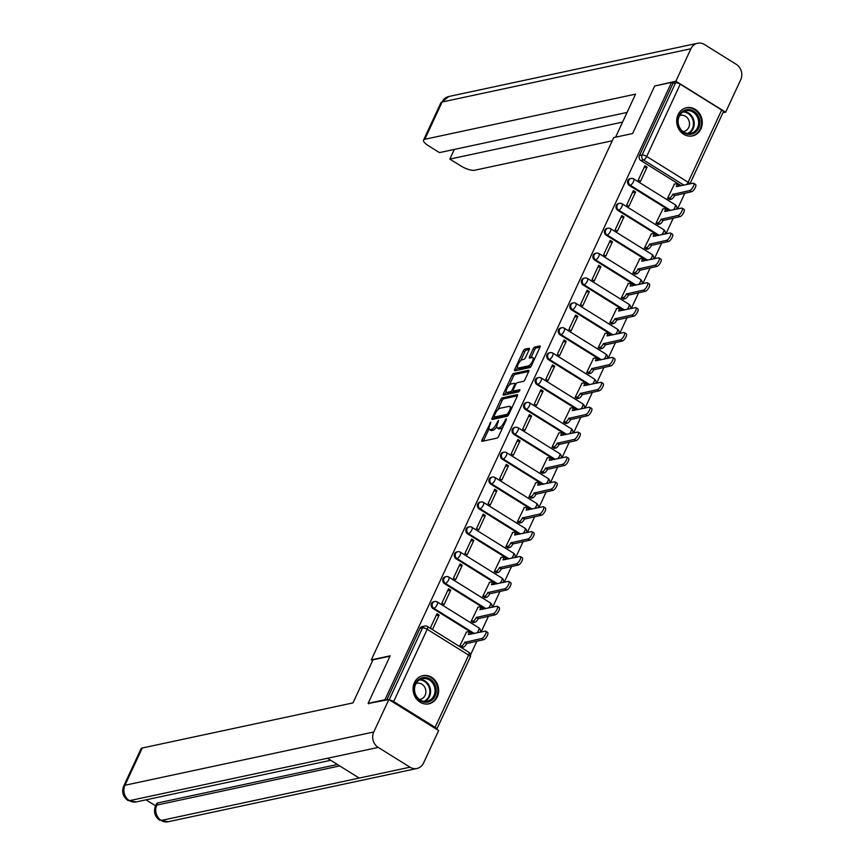 <?xml version="1.0" encoding="UTF-8"?>
<svg xmlns="http://www.w3.org/2000/svg" width="865" height="865" viewBox="0 0 865 865"><rect width="100%" height="100%" fill="white"/><g stroke="black" fill="none" stroke-linecap="round" stroke-linejoin="round"><path stroke-width="1.3" d="M490.812 422.066L482 439.928A1.817 0.649 -58.1 0 0 481.87 441.291A1.817 0.649 -58.1 0 0 482.108 441.312L497.061 438.112A1.817 0.649 -58.1 0 0 498.618 436.371L506.339 419.73L506.263 418.757L504.176 422.131A5.796 2.065 -58.1 0 1 499.192 427.71L497.948 427.98A5.796 2.065 -58.1 0 1 497.202 427.894A5.796 2.065 -58.1 0 1 497.613 423.536L498.543 420.412L496.445 423.785A5.796 2.065 -58.1 0 1 491.461 429.364L490.217 429.635A5.796 2.065 -58.1 0 1 489.482 429.548A5.796 2.065 -58.1 0 1 489.882 425.191L490.812 422.066M414.443 682.626A14.402 12.716 77.9 0 0 415.838 698.055A14.402 12.716 77.9 0 0 428.878 703.818A14.402 12.716 77.9 0 0 437.279 696.844A14.402 12.716 77.9 0 0 435.895 681.415A14.402 12.716 77.9 0 0 422.844 675.652A14.402 12.716 77.9 0 0 414.443 682.626M678.063 114.71A14.402 12.716 77.9 0 0 679.447 130.139A14.402 12.716 77.9 0 0 692.497 135.902A14.402 12.716 77.9 0 0 700.899 128.928A14.402 12.716 77.9 0 0 699.515 113.499A14.402 12.716 77.9 0 0 686.464 107.736A14.402 12.716 77.9 0 0 678.063 114.71M529.175 349.655A1.817 0.649 -58.1 0 0 529.304 348.292A1.817 0.649 -58.1 0 0 529.077 348.271L524.882 349.168A1.817 0.649 -58.1 0 0 523.325 350.909L514.74 369.387A1.817 0.649 -58.1 0 0 514.621 370.75A1.817 0.649 -58.1 0 0 514.848 370.771L529.802 367.571A1.817 0.649 -58.1 0 0 531.359 365.83L539.933 347.352A1.817 0.649 -58.1 0 0 540.063 345.989A1.817 0.649 -58.1 0 0 539.836 345.968L534.765 347.049A1.817 0.649 -58.1 0 0 533.208 348.79L529.542 356.704A1.817 0.649 -58.1 0 0 529.412 358.056A1.817 0.649 -58.1 0 0 529.639 358.088L532.159 357.548A4.844 1.73 -58.1 0 1 532.775 357.623A4.844 1.73 -58.1 0 1 532.083 361.959A4.844 1.73 -58.1 0 1 528.266 365.927L518.416 368.036A4.844 1.73 -58.1 0 1 517.8 367.96A4.844 1.73 -58.1 0 1 518.492 363.624A4.844 1.73 -58.1 0 1 522.309 359.656L523.952 359.31A1.817 0.649 -58.1 0 0 525.509 357.559L529.175 349.655M368.847 703.818L368.112 703.353L390.18 655.821L371.312 659.854L613.75 137.567L632.618 133.534L654.686 85.992L671.532 82.38L384.957 699.753L385.693 700.207M368.112 703.353L384.957 699.753M502.273 397.868A1.817 0.649 -58.1 0 0 500.716 399.608L492.142 418.087A1.817 0.649 -58.1 0 0 492.012 419.439A1.817 0.649 -58.1 0 0 492.239 419.471L507.193 416.27A1.817 0.649 -58.1 0 0 508.75 414.53L517.335 396.051A1.817 0.649 -58.1 0 0 517.454 394.689A1.817 0.649 -58.1 0 0 517.227 394.656L502.273 397.868L503.744 398.776A1.817 0.649 -58.1 0 0 502.176 400.517L497.862 409.826M503.441 393.737L512.015 375.259A1.817 0.649 -58.1 0 1 513.572 373.518L528.526 370.317A1.817 0.649 -58.1 0 1 528.764 370.339A1.817 0.649 -58.1 0 1 528.634 371.701L524.968 379.605A1.817 0.649 -58.1 0 1 523.401 381.357L517.346 382.654A1.817 0.649 -58.1 0 0 515.789 384.395L513.345 389.639A1.817 0.649 -58.1 0 0 513.226 391.002A1.817 0.649 -58.1 0 0 513.453 391.023L519.93 389.693L518.751 391.867L503.549 395.121A1.817 0.649 -58.1 0 1 503.311 395.1A1.817 0.649 -58.1 0 1 503.441 393.737L504.911 394.645L506.22 391.823M681.317 185.737L640.9 160.576L643.517 160.014A3.687 3.265 -102.1 0 1 642.079 154.997L675.619 82.737A3.687 1.125 24.9 0 1 680.236 84.197L721.68 109.996A3.687 1.125 24.9 0 1 723.335 111.909L689.913 183.899M470.582 654.751L476.907 641.138M481.124 632.034L488.455 616.248M492.682 607.144L500.002 591.368M504.23 582.253L511.561 566.478M515.789 557.374L523.109 541.587M527.336 532.483L534.657 516.708M538.884 507.604L546.215 491.817M550.443 482.713L557.763 466.938M561.99 457.823L569.311 442.047M573.538 432.943L580.869 417.157M585.097 408.053L592.417 392.278M596.645 383.173L603.975 367.387M608.192 358.283L615.523 342.508M619.751 333.393L627.071 317.617M631.299 308.513L638.63 292.727M642.857 283.623L650.177 267.847M654.405 258.743L661.725 242.957M665.953 233.853L673.284 218.077M677.511 208.962L684.831 193.187M671.532 82.38L672.992 83.3L675.619 82.737M436.728 729.336A3.687 1.125 -155.1 0 0 436.76 729.271A3.687 1.125 -155.1 0 0 435.106 727.357L393.672 701.558A3.687 1.125 -155.1 0 0 389.726 700.077M466.495 632.077L459.607 646.285L461.899 647.442M439.182 615.069L436.987 613.696L430.316 628.055L432.511 629.428L439.182 615.069L436.036 615.739M450.73 590.179L448.535 588.816L441.874 603.165L444.069 604.538L450.73 590.179L447.583 590.849M478.053 607.187L471.155 621.394L473.447 622.551M462.278 565.288L460.083 563.926L453.422 578.285L455.617 579.647L462.278 565.288L459.142 565.97M489.601 582.296L482.702 596.515L485.006 597.661M473.836 540.409L471.641 539.036L464.97 553.395L467.165 554.768L473.836 540.409L470.69 541.079M501.149 557.417L494.261 571.624L496.553 572.781M485.384 515.518L483.189 514.156L476.529 528.515L478.723 529.877L485.384 515.518L482.238 516.2M512.707 532.526L505.809 546.745L508.101 547.891M496.932 490.639L494.737 489.266L488.076 503.625L490.271 504.998L496.932 490.639L493.796 491.309M524.255 507.647L517.357 521.855L519.66 523.011M508.49 465.748L506.295 464.386L499.624 478.734L501.819 480.107L508.49 465.748L505.344 466.419M535.813 482.757L528.915 496.964L531.207 498.121M520.038 440.858L517.843 439.496L511.183 453.855L513.378 455.217L520.038 440.858L516.902 441.539M547.361 457.866L540.463 472.085L542.755 473.231M531.597 415.979L529.391 414.605L522.73 428.964L524.925 430.338L531.597 415.979L528.45 416.649M558.909 432.987L552.011 447.194L554.314 448.351M543.144 391.088L540.949 389.726L534.278 404.085L536.484 405.447L543.144 391.088L539.998 391.769M570.468 408.096L563.569 422.315L565.861 423.461M554.692 366.209L552.497 364.835L545.837 379.194L548.032 380.568L554.692 366.209L551.556 366.879M582.015 383.217L575.117 397.424L577.42 398.581M566.251 341.318L564.056 339.956L557.384 354.304L559.579 355.677L566.251 341.318L563.104 341.989M593.563 358.326L586.675 372.534L588.968 373.691M577.798 316.428L575.603 315.065L568.943 329.424L571.138 330.787L577.798 316.428L574.652 317.109M605.122 333.436L598.223 347.654L600.515 348.8M589.346 291.548L587.151 290.175L580.491 304.534L582.686 305.907L589.346 291.548L586.211 292.219M616.669 308.556L609.771 322.764L612.074 323.921M600.905 266.658L598.71 265.296L592.038 279.654L594.233 281.017L600.905 266.658L597.758 267.328M628.228 283.666L621.33 297.884L623.622 299.031M612.452 241.778L610.258 240.405L603.597 254.764L605.792 256.137L612.452 241.778L609.306 242.449M639.776 258.786L632.877 272.994L635.17 274.151M624.011 216.888L621.805 215.526L615.145 229.874L617.34 231.247L624.011 216.888L620.865 217.558M651.323 233.896L644.425 248.104L646.728 249.261M635.559 191.998L633.364 190.635L626.692 204.994L628.898 206.357L635.559 191.998L632.412 192.679M662.882 209.006L655.984 223.224L658.276 224.37M647.107 167.118L644.912 165.745L638.251 180.104L640.446 181.477L647.107 167.118L643.971 167.788M674.43 184.126L667.531 198.334L669.834 199.491M669.77 210.628L629.342 185.467L630.271 185.261A3.687 3.265 -102.1 0 1 630.985 178.46L630.055 178.666A3.687 3.265 77.9 0 0 629.342 185.467M658.211 235.507L617.794 210.346L618.724 210.152A3.687 3.265 -102.1 0 1 619.437 203.351L618.497 203.545A3.687 3.265 77.9 0 0 617.794 210.346M646.663 260.397L606.246 235.237L607.176 235.031A3.687 3.265 -102.1 0 1 607.879 228.23L606.949 228.436A3.687 3.265 77.9 0 0 606.246 235.237M635.115 285.277L594.688 260.116L595.617 259.922A3.687 3.265 -102.1 0 1 596.331 253.121L595.401 253.315A3.687 3.265 77.9 0 0 594.688 260.116M623.557 310.167L583.14 285.007L584.07 284.812A3.687 3.265 -102.1 0 1 584.772 278.011L583.843 278.206A3.687 3.265 77.9 0 0 583.14 285.007M612.009 335.058L571.592 309.897L572.522 309.692A3.687 3.265 -102.1 0 1 573.225 302.891L572.295 303.096A3.687 3.265 77.9 0 0 571.592 309.897M600.451 359.937L560.033 334.777L560.963 334.582A3.687 3.265 -102.1 0 1 561.677 327.781L560.747 327.976A3.687 3.265 77.9 0 0 560.033 334.777M588.903 384.828L548.486 359.667L549.416 359.462A3.687 3.265 -102.1 0 1 550.118 352.661L549.189 352.866A3.687 3.265 77.9 0 0 548.486 359.667M577.355 409.718L536.927 384.547L537.868 384.352A3.687 3.265 -102.1 0 1 538.571 377.551L537.641 377.746A3.687 3.265 77.9 0 0 536.927 384.547M565.797 434.598L525.379 409.437L526.309 409.242A3.687 3.265 -102.1 0 1 527.023 402.441L526.093 402.636A3.687 3.265 77.9 0 0 525.379 409.437M554.249 459.488L513.832 434.327L514.761 434.122A3.687 3.265 -102.1 0 1 515.464 427.321L514.534 427.526A3.687 3.265 77.9 0 0 513.832 434.327M542.701 484.368L502.273 459.207L503.203 459.012A3.687 3.265 -102.1 0 1 503.917 452.211L502.987 452.406A3.687 3.265 77.9 0 0 502.273 459.207M531.142 509.258L490.725 484.097L491.655 483.892A3.687 3.265 -102.1 0 1 492.369 477.091L491.428 477.296A3.687 3.265 77.9 0 0 490.725 484.097M519.595 534.148L479.178 508.977L480.107 508.782A3.687 3.265 -102.1 0 1 480.81 501.981L479.88 502.176A3.687 3.265 77.9 0 0 479.178 508.977M508.036 559.028L467.619 533.867L468.549 533.673A3.687 3.265 -102.1 0 1 469.263 526.871L468.333 527.066A3.687 3.265 77.9 0 0 467.619 533.867M496.488 583.918L456.071 558.758L457.001 558.552A3.687 3.265 -102.1 0 1 457.704 551.751L456.774 551.957A3.687 3.265 77.9 0 0 456.071 558.758M484.941 608.798L444.513 583.637L445.453 583.442A3.687 3.265 -102.1 0 1 446.156 576.641L445.226 576.836A3.687 3.265 77.9 0 0 444.513 583.637M473.382 633.688L432.965 608.528L433.895 608.322A3.687 3.265 -102.1 0 1 434.608 601.521L433.679 601.726A3.687 3.265 77.9 0 0 432.965 608.528M371.312 659.854L372.599 660.655M672.992 83.3L639.451 155.559A3.687 3.265 77.9 0 0 640.9 160.576M386.742 699.99L419.968 628.401A3.687 3.265 -102.1 0 1 422.12 626.606L424.747 626.044A3.687 3.265 -102.1 0 0 422.596 627.839L389.207 699.753M489.482 429.548L490.942 430.456A5.796 2.065 -58.1 0 0 491.688 430.543L490.217 429.635M496.737 426.78A5.796 2.065 -58.1 0 1 492.931 430.283L491.688 430.543M497.202 427.894L498.673 428.802A5.796 2.065 -58.1 0 0 499.408 428.889L497.948 427.98M502.933 427.061A5.796 2.065 -58.1 0 1 500.651 428.629L499.408 428.889M489.049 428.802L483.47 440.836A1.817 0.649 -58.1 0 0 483.373 441.042M517.421 395.846L503.744 398.776M494.391 417.298L493.601 418.995A1.817 0.649 -58.1 0 0 493.515 419.201M494.099 416.108L494.175 417.081L507.301 414.27L509.442 410.778A5.796 2.065 -58.1 0 0 509.853 406.431A5.796 2.065 -58.1 0 0 509.117 406.345L500.143 408.258A5.796 2.065 -58.1 0 0 495.158 413.838L494.099 416.108M495.386 417.838L494.175 417.081M508.317 415.276L495.645 417.99M511.745 408.085A5.796 2.065 -58.1 0 0 511.312 407.339L509.853 406.431M509.334 385.12L513.486 376.167L512.015 375.259M528.72 371.496L515.043 374.426A1.817 0.649 -58.1 0 0 513.486 376.167M514.556 391.715A1.817 0.649 -58.1 0 0 514.686 391.91A1.817 0.649 -58.1 0 0 514.913 391.942L519.703 390.915M511.053 383.995A4.844 1.73 -58.1 0 0 507.236 387.963A4.844 1.73 -58.1 0 0 506.544 392.299A4.844 1.73 -58.1 0 0 507.16 392.375L510.631 391.629A1.817 0.649 -58.1 0 0 512.188 389.888L514.621 384.644A1.817 0.649 -58.1 0 0 514.751 383.282A1.817 0.649 -58.1 0 0 514.513 383.249L511.053 383.995M506.544 392.299L508.004 393.207A4.844 1.73 -58.1 0 0 508.62 393.283L507.16 392.375M513.464 391.153A1.817 0.649 -58.1 0 1 512.091 392.548L508.62 393.283M517.8 367.96L519.27 368.868A4.844 1.73 -58.1 0 0 519.887 368.944L518.416 368.036M531.38 365.787A4.844 1.73 -58.1 0 1 529.726 366.836L519.887 368.944M534.548 358.964A4.844 1.73 -58.1 0 0 534.235 358.532L532.775 357.623M540.019 347.146L536.224 347.957A1.817 0.649 -58.1 0 0 534.667 349.698L531.002 357.613A1.817 0.649 -58.1 0 0 530.915 357.818M517.497 367.528L516.21 370.296A1.817 0.649 -58.1 0 0 516.124 370.501M529.272 349.449L526.342 350.076A1.817 0.649 -58.1 0 0 524.785 351.817L520.654 360.705M459.661 646.328L461.564 645.917A3.687 1.319 -58.1 0 0 464.732 642.36L481.773 638.5A4.249 1.514 -58.1 0 0 485.114 635.029A4.249 1.514 -58.1 0 0 485.719 631.223A4.249 1.514 -58.1 0 0 485.179 631.158L468.365 634.542A3.687 1.319 -58.1 0 0 468.625 631.774A3.687 1.319 -58.1 0 0 468.149 631.72L466.17 632.142M468.625 631.774L470.528 632.964A3.687 1.319 121.9 0 1 470.765 634.25M485.719 631.223L487.622 632.412A4.249 1.514 121.9 0 1 487.017 636.207A4.249 1.514 121.9 0 1 483.676 639.689L466.635 643.549A3.687 1.319 121.9 0 1 463.467 647.107L461.564 645.917M461.564 647.507L463.467 647.107M466.754 643.311L464.851 642.122M471.209 621.438L473.112 621.027A3.687 1.319 -58.1 0 0 476.291 617.48L493.32 613.62A4.249 1.514 -58.1 0 0 496.672 610.139A4.249 1.514 -58.1 0 0 497.278 606.343A4.249 1.514 -58.1 0 0 496.726 606.279L479.913 609.663A3.687 1.319 -58.1 0 0 480.172 606.884A3.687 1.319 -58.1 0 0 479.707 606.83L477.718 607.262M480.172 606.884L482.075 608.073A3.687 1.319 121.9 0 1 482.324 609.36M497.278 606.343L499.181 607.522A4.249 1.514 121.9 0 1 498.575 611.328A4.249 1.514 121.9 0 1 495.223 614.799L478.194 618.659A3.687 1.319 121.9 0 1 475.015 622.216L473.112 621.027M473.123 622.627L475.015 622.216M478.302 618.421L476.399 617.242M482.767 596.547L484.67 596.147A3.687 1.319 -58.1 0 0 487.838 592.59L504.879 588.73A4.249 1.514 -58.1 0 0 508.22 585.259A4.249 1.514 -58.1 0 0 508.825 581.453A4.249 1.514 -58.1 0 0 508.285 581.388L491.471 584.772A3.687 1.319 -58.1 0 0 491.731 582.004A3.687 1.319 -58.1 0 0 491.255 581.95L489.266 582.372M491.731 582.004L493.634 583.183A3.687 1.319 121.9 0 1 493.872 584.481M508.825 581.453L510.728 582.642A4.249 1.514 121.9 0 1 510.123 586.438A4.249 1.514 121.9 0 1 506.782 589.919L489.741 593.779A3.687 1.319 121.9 0 1 486.573 597.326L484.67 596.147M484.67 597.737L486.573 597.326M489.85 593.541L487.947 592.352M390.018 656.178L372.977 659.833L352.985 702.899L142.249 748.009L124.96 785.258L373.777 731.995L388.85 699.536L368.339 703.494M373.777 731.995A11.353 10.034 77.9 0 0 378.232 747.414L327.457 758.281L359.224 778.068L409.999 767.19L378.232 747.414M409.999 767.19A11.353 10.034 77.9 0 0 416.93 768.488A11.353 10.034 77.9 0 0 423.558 762.984L438.631 730.525L388.85 699.536M146.012 799.844L155.592 805.802M123.695 786.069C121.5 791.94 122.927 796.752 127.998 800.503L129.415 800.676A11.353 10.034 77.9 0 1 124.96 785.258A11.072 3.374 -155.1 0 0 123.695 786.069L140.995 748.82A11.072 3.374 24.9 0 1 142.249 748.009M157.808 802.936L156.814 805.088L155.549 805.888L156.543 803.736A11.072 3.374 24.9 0 1 157.808 802.936L337.415 764.487M339.729 765.925L156.814 805.088A11.353 10.034 77.9 0 0 161.182 820.452L168.113 821.75L416.93 768.488M615.588 137.178L635.559 94.144L424.823 139.265A11.072 3.374 -155.1 0 0 423.569 140.065A11.072 3.374 -155.1 0 0 428.532 145.817L439.442 152.608L627.071 112.439M697.558 43.25A11.353 10.034 77.9 0 0 690.93 48.743L442.112 102.016A11.072 3.374 -155.1 0 0 440.858 102.816L448.74 96.512L697.558 43.25A11.353 10.034 77.9 0 1 704.488 44.537L736.266 64.324A11.353 10.034 77.9 0 1 740.721 79.742L725.649 112.201L722.924 112.785M690.93 48.743L675.868 81.213L725.649 112.201M454.32 149.418L449.832 159.084L460.742 165.875A11.072 3.374 -155.1 0 0 474.604 170.254L612.258 140.79M449.832 159.084L622.584 122.095M675.868 81.213L655.421 85.83M420.185 700.65A12.467 11.007 -102.1 0 1 415.308 683.728A12.467 11.007 -102.1 0 1 430.186 679.112A12.467 11.007 -102.1 0 1 435.073 696.033A12.467 11.007 -102.1 0 1 420.185 700.65M429.386 679.998A11.537 10.196 77.9 0 0 422.347 678.69A11.537 10.196 77.9 0 0 414.573 688.075A11.537 10.196 77.9 0 0 420.131 699.936A11.537 10.196 77.9 0 0 427.18 701.255A11.537 10.196 77.9 0 0 434.954 691.87A11.537 10.196 77.9 0 0 429.386 679.998M419.417 699.45A8.217 7.255 77.9 0 0 420.304 699.32A8.217 7.255 77.9 0 0 425.839 692.649A8.217 7.255 77.9 0 0 421.882 684.193A8.217 7.255 77.9 0 0 416.865 683.264A8.217 7.255 77.9 0 0 416 683.501M427.05 704.056A14.305 12.64 77.9 0 0 428.186 703.872A14.305 12.64 77.9 0 0 437.82 692.238A14.305 12.64 77.9 0 0 430.921 677.511A14.305 12.64 77.9 0 0 422.196 675.889A14.305 12.64 77.9 0 0 421.082 676.181M683.804 132.734A12.467 11.007 -102.1 0 1 678.917 115.813A12.467 11.007 -102.1 0 1 693.806 111.196A12.467 11.007 -102.1 0 1 698.682 128.117A12.467 11.007 -102.1 0 1 683.804 132.734M693.006 112.082A11.537 10.196 77.9 0 0 685.967 110.774A11.537 10.196 77.9 0 0 678.192 120.159A11.537 10.196 77.9 0 0 683.75 132.031A11.537 10.196 77.9 0 0 690.8 133.34A11.537 10.196 77.9 0 0 698.563 123.955A11.537 10.196 77.9 0 0 693.006 112.082M683.036 131.534A8.217 7.255 77.9 0 0 683.923 131.415A8.217 7.255 77.9 0 0 689.459 124.733A8.217 7.255 77.9 0 0 685.502 116.278A8.217 7.255 77.9 0 0 680.485 115.348A8.217 7.255 77.9 0 0 679.62 115.596M690.659 136.14A14.305 12.64 77.9 0 0 691.795 135.956A14.305 12.64 77.9 0 0 701.439 124.322A14.305 12.64 77.9 0 0 694.541 109.606A14.305 12.64 77.9 0 0 685.804 107.974A14.305 12.64 77.9 0 0 684.702 108.276M494.315 571.668L496.218 571.257A3.687 1.319 -58.1 0 0 499.386 567.71L516.427 563.839A4.249 1.514 -58.1 0 0 519.768 560.369A4.249 1.514 -58.1 0 0 520.373 556.573A4.249 1.514 -58.1 0 0 519.833 556.509L503.019 559.893A3.687 1.319 -58.1 0 0 503.279 557.114A3.687 1.319 -58.1 0 0 502.803 557.06L500.824 557.482M503.279 557.114L505.182 558.303A3.687 1.319 121.9 0 1 505.43 559.59M520.373 556.573L522.276 557.752A4.249 1.514 121.9 0 1 521.671 561.558A4.249 1.514 121.9 0 1 518.33 565.029L501.3 568.889A3.687 1.319 121.9 0 1 498.121 572.446L496.218 571.257M496.218 572.846L498.121 572.446M501.408 568.651L499.505 567.462M505.874 546.777L507.766 546.377A3.687 1.319 -58.1 0 0 510.945 542.82L527.985 538.96A4.249 1.514 -58.1 0 0 531.326 535.478A4.249 1.514 -58.1 0 0 531.932 531.683A4.249 1.514 -58.1 0 0 531.391 531.618L514.567 535.003A3.687 1.319 -58.1 0 0 514.826 532.235A3.687 1.319 -58.1 0 0 514.361 532.17L512.372 532.602M514.826 532.235L516.729 533.413A3.687 1.319 121.9 0 1 516.978 534.7M531.932 531.683L533.835 532.872A4.249 1.514 121.9 0 1 533.229 536.668A4.249 1.514 121.9 0 1 529.888 540.138L512.848 544.009A3.687 1.319 121.9 0 1 509.669 547.556L507.766 546.377M507.777 547.967L509.669 547.556M512.956 543.761L511.053 542.582M517.421 521.898L519.324 521.487A3.687 1.319 -58.1 0 0 522.492 517.93L539.533 514.07A4.249 1.514 -58.1 0 0 542.874 510.599A4.249 1.514 -58.1 0 0 543.48 506.793A4.249 1.514 -58.1 0 0 542.939 506.728L526.125 510.112A3.687 1.319 -58.1 0 0 526.385 507.344A3.687 1.319 -58.1 0 0 525.909 507.29L523.92 507.712M526.385 507.344L528.288 508.534A3.687 1.319 121.9 0 1 528.526 509.82M543.48 506.793L545.383 507.982A4.249 1.514 121.9 0 1 544.777 511.777A4.249 1.514 121.9 0 1 541.436 515.259L524.395 519.119A3.687 1.319 121.9 0 1 521.227 522.676L519.324 521.487M519.324 523.076L521.227 522.676M524.514 518.881L522.601 517.692M528.969 497.007L530.872 496.596A3.687 1.319 -58.1 0 0 534.051 493.05L551.081 489.19A4.249 1.514 -58.1 0 0 554.422 485.708A4.249 1.514 -58.1 0 0 555.027 481.913A4.249 1.514 -58.1 0 0 554.487 481.848L537.673 485.233A3.687 1.319 -58.1 0 0 537.933 482.454A3.687 1.319 -58.1 0 0 537.468 482.4L535.478 482.832M537.933 482.454L539.836 483.643A3.687 1.319 121.9 0 1 540.084 484.93M555.027 481.913L556.93 483.092A4.249 1.514 121.9 0 1 556.325 486.898A4.249 1.514 121.9 0 1 552.984 490.368L535.954 494.229A3.687 1.319 121.9 0 1 532.775 497.786L530.872 496.596M530.872 498.197L532.775 497.786M536.062 493.991L534.159 492.812M540.528 472.117L542.42 471.717A3.687 1.319 -58.1 0 0 545.599 468.16L562.639 464.3A4.249 1.514 -58.1 0 0 565.98 460.829A4.249 1.514 -58.1 0 0 566.586 457.023A4.249 1.514 -58.1 0 0 566.045 456.958L549.232 460.342A3.687 1.319 -58.1 0 0 549.48 457.574A3.687 1.319 -58.1 0 0 549.015 457.52L547.026 457.942M549.48 457.574L551.383 458.753A3.687 1.319 121.9 0 1 551.632 460.05M566.586 457.023L568.489 458.212A4.249 1.514 121.9 0 1 567.883 462.007A4.249 1.514 121.9 0 1 564.542 465.478L547.502 469.349A3.687 1.319 121.9 0 1 544.323 472.896L542.42 471.717M542.431 473.306L544.323 472.896M547.61 469.111L545.707 467.922M552.075 447.237L553.978 446.827A3.687 1.319 -58.1 0 0 557.146 443.28L574.187 439.409A4.249 1.514 -58.1 0 0 577.528 435.938A4.249 1.514 -58.1 0 0 578.134 432.143A4.249 1.514 -58.1 0 0 577.593 432.078L560.779 435.463A3.687 1.319 -58.1 0 0 561.039 432.684A3.687 1.319 -58.1 0 0 560.563 432.63L558.585 433.051M561.039 432.684L562.942 433.873A3.687 1.319 121.9 0 1 563.18 435.16M578.134 432.143L580.037 433.322A4.249 1.514 121.9 0 1 579.431 437.128A4.249 1.514 121.9 0 1 576.09 440.599L559.049 444.459A3.687 1.319 121.9 0 1 555.881 448.016L553.978 446.827M553.978 448.416L555.881 448.016M559.168 444.221L557.265 443.031M563.623 422.347L565.526 421.947A3.687 1.319 -58.1 0 0 568.705 418.39L585.735 414.53A4.249 1.514 -58.1 0 0 589.076 411.048A4.249 1.514 -58.1 0 0 589.681 407.253A4.249 1.514 -58.1 0 0 589.141 407.188L572.327 410.572A3.687 1.319 -58.1 0 0 572.587 407.804A3.687 1.319 -58.1 0 0 572.122 407.739L570.132 408.172M572.587 407.804L574.49 408.983A3.687 1.319 121.9 0 1 574.738 410.269M589.681 407.253L591.584 408.442A4.249 1.514 121.9 0 1 590.99 412.237A4.249 1.514 121.9 0 1 587.638 415.708L570.608 419.579A3.687 1.319 121.9 0 1 567.429 423.126L565.526 421.947M565.526 423.536L567.429 423.126M570.716 419.33L568.813 418.152M575.182 397.468L577.085 397.057A3.687 1.319 -58.1 0 0 580.253 393.499L597.293 389.639A4.249 1.514 -58.1 0 0 600.634 386.168A4.249 1.514 -58.1 0 0 601.24 382.362A4.249 1.514 -58.1 0 0 600.699 382.298L583.886 385.682A3.687 1.319 -58.1 0 0 584.145 382.914A3.687 1.319 -58.1 0 0 583.67 382.86L581.68 383.282M584.145 382.914L586.048 384.103A3.687 1.319 121.9 0 1 586.286 385.39M601.24 382.362L603.143 383.552A4.249 1.514 121.9 0 1 602.537 387.347A4.249 1.514 121.9 0 1 599.196 390.829L582.156 394.689A3.687 1.319 121.9 0 1 578.988 398.246L577.085 397.057M577.085 398.646L578.988 398.246M582.264 394.451L580.361 393.261M586.73 372.577L588.633 372.166A3.687 1.319 -58.1 0 0 591.801 368.62L608.841 364.749A4.249 1.514 -58.1 0 0 612.182 361.278A4.249 1.514 -58.1 0 0 612.788 357.483A4.249 1.514 -58.1 0 0 612.247 357.418L595.434 360.802A3.687 1.319 -58.1 0 0 595.693 358.024A3.687 1.319 -58.1 0 0 595.217 357.969L593.239 358.402M595.693 358.024L597.596 359.213A3.687 1.319 121.9 0 1 597.845 360.5M612.788 357.483L614.691 358.661A4.249 1.514 121.9 0 1 614.085 362.467A4.249 1.514 121.9 0 1 610.744 365.938L593.704 369.798A3.687 1.319 121.9 0 1 590.535 373.356L588.633 372.166M588.633 373.767L590.535 373.356M593.823 369.56L591.92 368.382M598.288 347.687L600.18 347.287A3.687 1.319 -58.1 0 0 603.359 343.729L620.389 339.869A4.249 1.514 -58.1 0 0 623.741 336.399A4.249 1.514 -58.1 0 0 624.346 332.593A4.249 1.514 -58.1 0 0 623.806 332.528L606.981 335.912A3.687 1.319 -58.1 0 0 607.241 333.144A3.687 1.319 -58.1 0 0 606.776 333.09L604.786 333.512M607.241 333.144L609.144 334.322A3.687 1.319 121.9 0 1 609.393 335.609M624.346 332.593L626.249 333.782A4.249 1.514 121.9 0 1 625.644 337.577A4.249 1.514 121.9 0 1 622.303 341.048L605.262 344.919A3.687 1.319 121.9 0 1 602.083 348.465L600.18 347.287M600.191 348.876L602.083 348.465M605.37 344.681L603.467 343.492M609.836 322.807L611.739 322.396A3.687 1.319 -58.1 0 0 614.907 318.85L631.947 314.979A4.249 1.514 -58.1 0 0 635.288 311.508A4.249 1.514 -58.1 0 0 635.894 307.713A4.249 1.514 -58.1 0 0 635.353 307.648L618.54 311.032A3.687 1.319 -58.1 0 0 618.799 308.254A3.687 1.319 -58.1 0 0 618.324 308.2L616.334 308.621M618.799 308.254L620.702 309.443A3.687 1.319 121.9 0 1 620.94 310.73M635.894 307.713L637.797 308.892A4.249 1.514 121.9 0 1 637.191 312.697A4.249 1.514 121.9 0 1 633.85 316.168L616.81 320.028A3.687 1.319 121.9 0 1 613.642 323.586L611.739 322.396M611.739 323.986L613.642 323.586M616.918 319.791L615.015 318.601M621.384 297.917L623.287 297.517A3.687 1.319 -58.1 0 0 626.465 293.959L643.495 290.099A4.249 1.514 -58.1 0 0 646.836 286.618A4.249 1.514 -58.1 0 0 647.442 282.823A4.249 1.514 -58.1 0 0 646.901 282.758L630.088 286.142A3.687 1.319 -58.1 0 0 630.347 283.374A3.687 1.319 -58.1 0 0 629.882 283.309L627.893 283.742M630.347 283.374L632.25 284.553A3.687 1.319 121.9 0 1 632.499 285.839M647.442 282.823L649.345 284.012A4.249 1.514 121.9 0 1 648.739 287.807A4.249 1.514 121.9 0 1 645.398 291.278L628.368 295.149A3.687 1.319 121.9 0 1 625.19 298.695L623.287 297.517M623.287 299.106L625.19 298.695M628.477 294.9L626.574 293.722M632.942 273.037L634.834 272.626A3.687 1.319 -58.1 0 0 638.013 269.069L655.054 265.209A4.249 1.514 -58.1 0 0 658.395 261.738A4.249 1.514 -58.1 0 0 659 257.932A4.249 1.514 -58.1 0 0 658.46 257.867L641.635 261.252A3.687 1.319 -58.1 0 0 641.895 258.484A3.687 1.319 -58.1 0 0 641.43 258.43L639.44 258.851M641.895 258.484L643.798 259.673A3.687 1.319 121.9 0 1 644.047 260.96M659 257.932L660.903 259.122A4.249 1.514 121.9 0 1 660.298 262.917A4.249 1.514 121.9 0 1 656.957 266.398L639.916 270.258A3.687 1.319 121.9 0 1 636.737 273.816L634.834 272.626M634.845 274.216L636.737 273.816M640.024 270.021L638.121 268.831M644.49 248.147L646.393 247.736A3.687 1.319 -58.1 0 0 649.561 244.19L666.601 240.319A4.249 1.514 -58.1 0 0 669.942 236.848A4.249 1.514 -58.1 0 0 670.548 233.053A4.249 1.514 -58.1 0 0 670.007 232.988L653.194 236.372A3.687 1.319 -58.1 0 0 653.453 233.593A3.687 1.319 -58.1 0 0 652.978 233.539L650.999 233.972M653.453 233.593L655.356 234.783A3.687 1.319 121.9 0 1 655.594 236.069M670.548 233.053L672.451 234.231A4.249 1.514 121.9 0 1 671.846 238.037A4.249 1.514 121.9 0 1 668.504 241.508L651.464 245.368A3.687 1.319 121.9 0 1 648.296 248.925L646.393 247.736M646.393 249.336L648.296 248.925M651.583 245.13L649.68 243.952M656.038 223.256L657.941 222.856A3.687 1.319 -58.1 0 0 661.12 219.299L678.149 215.439A4.249 1.514 -58.1 0 0 681.49 211.968A4.249 1.514 -58.1 0 0 682.096 208.162A4.249 1.514 -58.1 0 0 681.555 208.097L664.742 211.482A3.687 1.319 -58.1 0 0 665.001 208.714A3.687 1.319 -58.1 0 0 664.536 208.66L662.547 209.081M665.001 208.714L666.904 209.892A3.687 1.319 121.9 0 1 667.153 211.179M682.096 208.162L683.999 209.352A4.249 1.514 121.9 0 1 683.393 213.147A4.249 1.514 121.9 0 1 680.052 216.618L663.023 220.488A3.687 1.319 121.9 0 1 659.844 224.035L657.941 222.856M657.941 224.446L659.844 224.035M663.131 220.251L661.228 219.061M667.596 198.377L669.488 197.966A3.687 1.319 -58.1 0 0 672.667 194.42L689.708 190.549A4.249 1.514 -58.1 0 0 693.049 187.078A4.249 1.514 -58.1 0 0 693.654 183.283A4.249 1.514 -58.1 0 0 693.114 183.218L676.3 186.602A3.687 1.319 -58.1 0 0 676.549 183.823A3.687 1.319 -58.1 0 0 676.084 183.769L674.095 184.191M676.549 183.823L678.463 185.013A3.687 1.319 121.9 0 1 678.701 186.299M693.654 183.283L695.557 184.461A4.249 1.514 121.9 0 1 694.952 188.267A4.249 1.514 121.9 0 1 691.611 191.738L674.57 195.598A3.687 1.319 121.9 0 1 671.402 199.155L669.488 197.966M669.499 199.556L671.402 199.155M674.678 195.36L672.775 194.171M490.531 423.796L489.72 423.288M505.993 420.487L505.171 419.979M498.262 422.142L497.451 421.633M683.945 185.175L643.517 160.014A3.687 1.319 121.9 0 0 646.696 156.457L688.129 182.256L721.68 109.996M680.236 84.197L646.696 156.457A3.687 1.125 -155.1 0 0 642.079 154.997L639.451 155.559M435.106 727.357L468.646 655.097L427.213 629.298L393.672 701.558M670.699 210.422L630.271 185.261A3.687 1.319 121.9 0 0 633.45 181.715A3.687 1.319 121.9 0 0 633.71 178.936A3.687 3.687 0 0 0 630.985 178.46M659.141 235.312L618.724 210.152A3.687 1.319 121.9 0 0 621.903 206.594A3.687 1.319 121.9 0 0 622.162 203.826A3.687 3.687 0 0 0 619.437 203.351M647.593 260.192L607.176 235.031A3.687 1.319 121.9 0 0 610.344 231.485A3.687 1.319 121.9 0 0 610.604 228.706A3.687 3.687 0 0 0 607.879 228.23M636.045 285.082L595.617 259.922A3.687 1.319 121.9 0 0 598.796 256.364A3.687 1.319 121.9 0 0 599.056 253.596A3.687 3.687 0 0 0 596.331 253.121M624.487 309.973L584.07 284.812A3.687 1.319 121.9 0 0 587.249 281.255A3.687 1.319 121.9 0 0 587.497 278.487A3.687 3.687 0 0 0 584.772 278.011M612.939 334.852L572.522 309.692A3.687 1.319 121.9 0 0 575.69 306.145A3.687 1.319 121.9 0 0 575.949 303.366A3.687 3.687 0 0 0 573.225 302.891M601.391 359.743L560.963 334.582A3.687 1.319 121.9 0 0 564.142 331.025A3.687 1.319 121.9 0 0 564.402 328.257A3.687 3.687 0 0 0 561.677 327.781M589.833 384.622L549.416 359.462A3.687 1.319 121.9 0 0 552.584 355.915A3.687 1.319 121.9 0 0 552.843 353.136A3.687 3.687 0 0 0 550.118 352.661M578.285 409.513L537.868 384.352A3.687 1.319 121.9 0 0 541.036 380.795A3.687 1.319 121.9 0 0 541.295 378.027A3.687 3.687 0 0 0 538.571 377.551M566.726 434.403L526.309 409.242A3.687 1.319 121.9 0 0 529.488 405.685A3.687 1.319 121.9 0 0 529.748 402.917A3.687 3.687 0 0 0 527.023 402.441M555.179 459.283L514.761 434.122A3.687 1.319 121.9 0 0 517.93 430.575A3.687 1.319 121.9 0 0 518.189 427.797A3.687 3.687 0 0 0 515.464 427.321M543.631 484.173L503.203 459.012A3.687 1.319 121.9 0 0 506.382 455.455A3.687 1.319 121.9 0 0 506.641 452.687A3.687 3.687 0 0 0 503.917 452.211M532.072 509.053L491.655 483.892A3.687 1.319 121.9 0 0 494.834 480.345A3.687 1.319 121.9 0 0 495.083 477.567A3.687 3.687 0 0 0 492.369 477.091M520.525 533.943L480.107 508.782A3.687 1.319 121.9 0 0 483.276 505.225A3.687 1.319 121.9 0 0 483.535 502.457A3.687 3.687 0 0 0 480.81 501.981M508.977 558.833L468.549 533.673A3.687 1.319 121.9 0 0 471.728 530.115A3.687 1.319 121.9 0 0 471.987 527.347A3.687 3.687 0 0 0 469.263 526.871M497.418 583.713L457.001 558.552A3.687 1.319 121.9 0 0 460.169 555.006A3.687 1.319 121.9 0 0 460.429 552.227A3.687 3.687 0 0 0 457.704 551.751M485.871 608.603L445.453 583.442A3.687 1.319 121.9 0 0 448.621 579.885A3.687 1.319 121.9 0 0 448.881 577.117A3.687 3.687 0 0 0 446.156 576.641M474.312 633.494L433.895 608.322A3.687 1.319 121.9 0 0 437.074 604.776A3.687 1.319 121.9 0 0 437.333 601.997A3.687 3.687 0 0 0 434.608 601.521M436.857 601.943A3.687 1.319 121.9 0 1 437.333 601.997L478.767 627.795A3.687 1.319 121.9 0 1 478.507 630.563A3.687 1.319 -58.1 0 1 476.972 632.921M448.416 577.063A3.687 1.319 121.9 0 1 448.881 577.117L490.314 602.905A3.687 1.319 121.9 0 1 490.055 605.684A3.687 1.319 -58.1 0 1 488.53 608.03M459.964 552.173A3.687 1.319 121.9 0 1 460.429 552.227L501.873 578.025A3.687 1.319 121.9 0 1 501.614 580.793A3.687 1.319 -58.1 0 1 500.078 583.151M471.512 527.282A3.687 1.319 121.9 0 1 471.987 527.347L513.421 553.135A3.687 1.319 121.9 0 1 513.161 555.914A3.687 1.319 -58.1 0 1 511.626 558.26M483.07 502.403A3.687 1.319 121.9 0 1 483.535 502.457L524.968 528.255A3.687 1.319 121.9 0 1 524.72 531.024A3.687 1.319 -58.1 0 1 523.184 533.37M494.618 477.512A3.687 1.319 121.9 0 1 495.083 477.567L536.527 503.365A3.687 1.319 121.9 0 1 536.268 506.133A3.687 1.319 -58.1 0 1 534.732 508.49M506.166 452.633A3.687 1.319 121.9 0 1 506.641 452.687L548.075 478.475A3.687 1.319 121.9 0 1 547.815 481.254A3.687 1.319 -58.1 0 1 546.291 483.6M517.724 427.743A3.687 1.319 121.9 0 1 518.189 427.797L559.633 453.595A3.687 1.319 121.9 0 1 559.374 456.363A3.687 1.319 -58.1 0 1 557.838 458.72M529.272 402.852A3.687 1.319 121.9 0 1 529.748 402.917L571.181 428.705A3.687 1.319 121.9 0 1 570.922 431.484A3.687 1.319 -58.1 0 1 569.386 433.83M540.82 377.973A3.687 1.319 121.9 0 1 541.295 378.027L582.729 403.825A3.687 1.319 121.9 0 1 582.469 406.593A3.687 1.319 -58.1 0 1 580.945 408.94M552.378 353.082A3.687 1.319 121.9 0 1 552.843 353.136L594.287 378.935A3.687 1.319 121.9 0 1 594.028 381.703A3.687 1.319 -58.1 0 1 592.493 384.06M563.926 328.203A3.687 1.319 121.9 0 1 564.402 328.257L605.835 354.045A3.687 1.319 121.9 0 1 605.576 356.823A3.687 1.319 -58.1 0 1 604.04 359.17M575.485 303.312A3.687 1.319 121.9 0 1 575.949 303.366L617.383 329.165A3.687 1.319 121.9 0 1 617.123 331.933A3.687 1.319 -58.1 0 1 615.599 334.29M587.032 278.422A3.687 1.319 121.9 0 1 587.497 278.487L628.942 304.275A3.687 1.319 121.9 0 1 628.682 307.053A3.687 1.319 -58.1 0 1 627.147 309.4M598.58 253.542A3.687 1.319 121.9 0 1 599.056 253.596L640.489 279.395A3.687 1.319 121.9 0 1 640.23 282.163A3.687 1.319 -58.1 0 1 638.694 284.509M610.139 228.652A3.687 1.319 121.9 0 1 610.604 228.706L652.048 254.505A3.687 1.319 121.9 0 1 651.788 257.273A3.687 1.319 -58.1 0 1 650.253 259.63M621.686 203.772A3.687 1.319 121.9 0 1 622.162 203.826L663.596 229.614A3.687 1.319 121.9 0 1 663.336 232.393A3.687 1.319 -58.1 0 1 661.801 234.739M633.234 178.882A3.687 1.319 121.9 0 1 633.71 178.936L675.143 204.735A3.687 1.319 121.9 0 1 674.884 207.503A3.687 1.319 -58.1 0 1 673.359 209.86M419.968 628.401L422.596 627.839A3.687 1.125 -155.1 0 1 427.213 629.298A3.687 1.319 -58.1 0 0 427.472 626.53A3.687 3.687 0 0 0 424.747 626.044M689.816 183.921A3.687 1.125 24.9 0 0 688.129 182.256A3.687 1.319 121.9 0 1 686.605 184.613M468.906 652.318A3.687 1.319 -58.1 0 1 468.646 655.097A3.687 1.125 24.9 0 1 470.3 657.011A3.687 3.687 0 0 0 468.906 652.318L427.472 626.53M492.931 430.283L491.461 429.364M497.289 424.304L496.445 423.785M500.651 428.629L499.192 427.71M504.987 422.639L504.176 422.131M483.47 440.836L482 439.928M493.601 418.995L492.142 418.087M502.176 400.517L500.716 399.608M508.49 415.016L507.301 414.27M509.204 413.557L508.393 413.048M510.253 411.286L509.442 410.778M515.043 374.426L513.572 373.518M514.913 391.942L513.453 391.023M512.091 392.548L510.631 391.629M513.086 390.45L512.188 389.888M515.432 385.152L514.621 384.644M529.726 366.836L528.266 365.927M531.002 357.613L529.542 356.704M534.667 349.698L533.208 348.79M536.224 347.957L534.765 347.049M516.21 370.296L514.74 369.387M524.785 351.817L523.325 350.909M526.342 350.076L524.882 349.168M466.635 643.549L464.732 642.36M483.676 639.689L481.773 638.5M478.194 618.659L476.291 617.48M495.223 614.799L493.32 613.62M489.741 593.779L487.838 592.59M506.782 589.919L504.879 588.73M128.009 800.514L136.27 801.92A11.353 10.034 77.9 0 1 129.415 800.676L327.457 758.281M359.224 778.068L161.182 820.463A11.353 10.034 77.9 0 0 168.113 821.75M448.74 96.512A11.353 10.034 77.9 0 0 442.112 102.016L424.823 139.265M420.206 679.436A11.537 10.196 -102.1 0 1 424.985 680.939A11.537 10.196 -102.1 0 1 430.608 691.535A11.537 10.196 -102.1 0 1 424.91 701.45M423.98 701.364A11.159 9.861 77.9 0 0 429.851 691.838A11.159 9.861 77.9 0 0 424.412 681.361A11.159 9.861 77.9 0 0 419.384 679.901M683.815 111.52A11.537 10.196 -102.1 0 1 688.594 113.034A11.537 10.196 -102.1 0 1 694.227 123.63A11.537 10.196 -102.1 0 1 688.529 133.534M687.599 133.448A11.159 9.861 77.9 0 0 693.471 123.922A11.159 9.861 77.9 0 0 688.032 113.445A11.159 9.861 77.9 0 0 683.004 111.985M501.3 568.889L499.386 567.71M518.33 565.029L516.427 563.839M512.848 544.009L510.945 542.82M529.888 540.138L527.985 538.96M524.395 519.119L522.492 517.93M541.436 515.259L539.533 514.07M535.954 494.229L534.051 493.05M552.984 490.368L551.081 489.19M547.502 469.349L545.599 468.16M564.542 465.478L562.639 464.3M559.049 444.459L557.146 443.28M576.09 440.599L574.187 439.409M570.608 419.579L568.705 418.39M587.638 415.708L585.735 414.53M582.156 394.689L580.253 393.499M599.196 390.829L597.293 389.639M593.704 369.798L591.801 368.62M610.744 365.938L608.841 364.749M605.262 344.919L603.359 343.729M622.303 341.048L620.389 339.869M616.81 320.028L614.907 318.85M633.85 316.168L631.947 314.979M628.368 295.149L626.465 293.959M645.398 291.278L643.495 290.099M639.916 270.258L638.013 269.069M656.957 266.398L655.054 265.209M651.464 245.368L649.561 244.19M668.504 241.508L666.601 240.319M663.023 220.488L661.12 219.299M680.052 216.618L678.149 215.439M674.57 195.598L672.667 194.42M691.611 191.738L689.708 190.549M480.28 632.207A3.687 3.687 0 0 0 478.767 627.795M491.828 607.327A3.687 3.687 0 0 0 490.314 602.905M503.387 582.437A3.687 3.687 0 0 0 501.873 578.025M514.935 557.557A3.687 3.687 0 0 0 513.421 553.135M526.482 532.667A3.687 3.687 0 0 0 524.968 528.255M538.041 507.777A3.687 3.687 0 0 0 536.527 503.365M549.589 482.897A3.687 3.687 0 0 0 548.075 478.475M561.136 458.007A3.687 3.687 0 0 0 559.633 453.595M572.695 433.127A3.687 3.687 0 0 0 571.181 428.705M584.243 408.237A3.687 3.687 0 0 0 582.729 403.825M595.79 383.346A3.687 3.687 0 0 0 594.287 378.935M607.349 358.467A3.687 3.687 0 0 0 605.835 354.045M618.897 333.576A3.687 3.687 0 0 0 617.383 329.165M630.455 308.697A3.687 3.687 0 0 0 628.942 304.275M642.003 283.807A3.687 3.687 0 0 0 640.489 279.395M653.551 258.916A3.687 3.687 0 0 0 652.048 254.505M665.109 234.037A3.687 3.687 0 0 0 663.596 229.614M676.657 209.146A3.687 3.687 0 0 0 675.143 204.735M436.76 729.271L470.3 657.011M495.483 417.979L494.012 417.06M514.686 391.91L513.226 391.002M515.962 384.038L514.751 383.282M136.27 801.92L330.7 760.303M155.549 805.888C153.354 811.727 154.759 816.517 159.766 820.279M423.569 140.065L440.858 102.816M428.186 703.872L427.451 704.024M422.196 675.889L421.46 676.041M691.795 135.956L691.07 136.108M685.804 107.974L685.08 108.125"/></g></svg>
